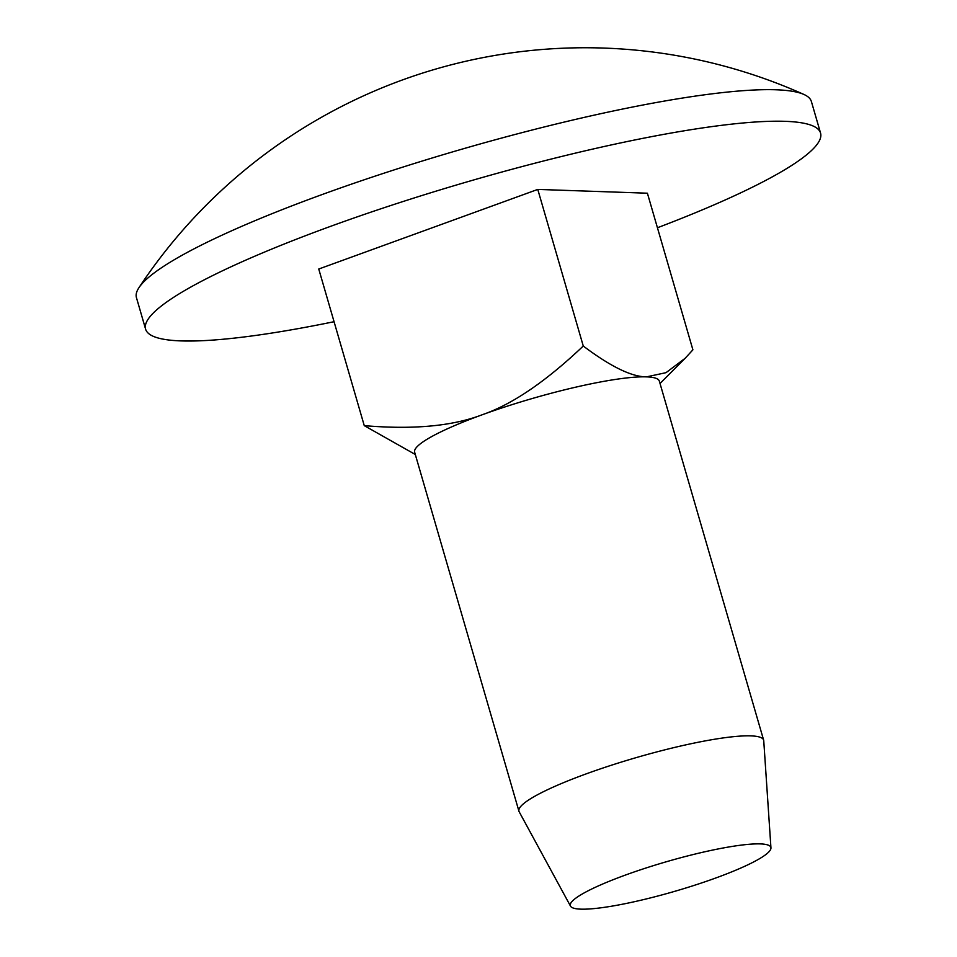 <?xml version="1.0" encoding="UTF-8"?>
<svg xmlns="http://www.w3.org/2000/svg" width="957" height="957" viewBox="0 0 957 957"><rect width="100%" height="100%" fill="white"/><g stroke="black" fill="none" stroke-linecap="round" stroke-linejoin="round"><path stroke-width="1.44" d="M580.839 909.15A104.421 15.372 -16.2 0 1 570.504 906.123A104.421 15.372 -16.2 0 1 666.299 861.767A104.421 15.372 -16.2 0 1 770.947 847.89A104.421 15.372 -16.2 0 1 694.184 885.381A104.421 15.372 -16.2 0 1 580.839 909.15M770.947 847.89L763.746 740.73A127.413 18.757 163.8 0 0 763.638 740.132A127.413 18.757 163.8 0 0 750.802 735.873A127.413 18.757 163.8 0 0 610.59 765.492A127.413 18.757 163.8 0 0 518.945 811.225A127.413 18.757 163.8 0 0 519.173 811.787L570.504 906.123M763.638 740.132L659.337 381.125A127.413 18.757 163.8 0 0 646.501 376.867A127.413 18.757 163.8 0 0 482.172 414.776A127.413 18.757 163.8 0 0 414.644 452.218L518.945 811.225M415.302 454.491L364.258 425.638C413.125 429.789 452.422 426.164 482.172 414.776C512.222 404.428 545.921 381.508 583.268 346.027C610.602 366.591 631.68 376.867 646.501 376.867L666.012 372.668L685.164 358.265L692.904 349.831L647.399 193.206L537.774 189.414L583.268 346.027M537.774 189.414L318.753 269.025L364.258 425.638M657.435 227.754A351.434 51.75 163.8 0 0 820.556 133.071L811.392 101.538A351.434 51.75 163.8 0 0 803.964 94.48A351.434 51.75 163.8 0 0 775.971 89.779A351.434 51.75 163.8 0 0 417.587 162.475A351.434 51.75 163.8 0 0 138.944 287.686A351.434 51.75 163.8 0 0 136.444 297.627L145.608 329.16A351.434 51.75 163.8 0 0 334.065 321.708M820.556 133.071A351.434 51.75 163.8 0 0 785.135 121.324A351.434 51.75 163.8 0 0 398.387 203.028A351.434 51.75 163.8 0 0 145.608 329.16M660.019 383.494L685.164 358.265M803.94 94.468A535.107 535.107 0 0 0 138.944 287.686"/></g></svg>
